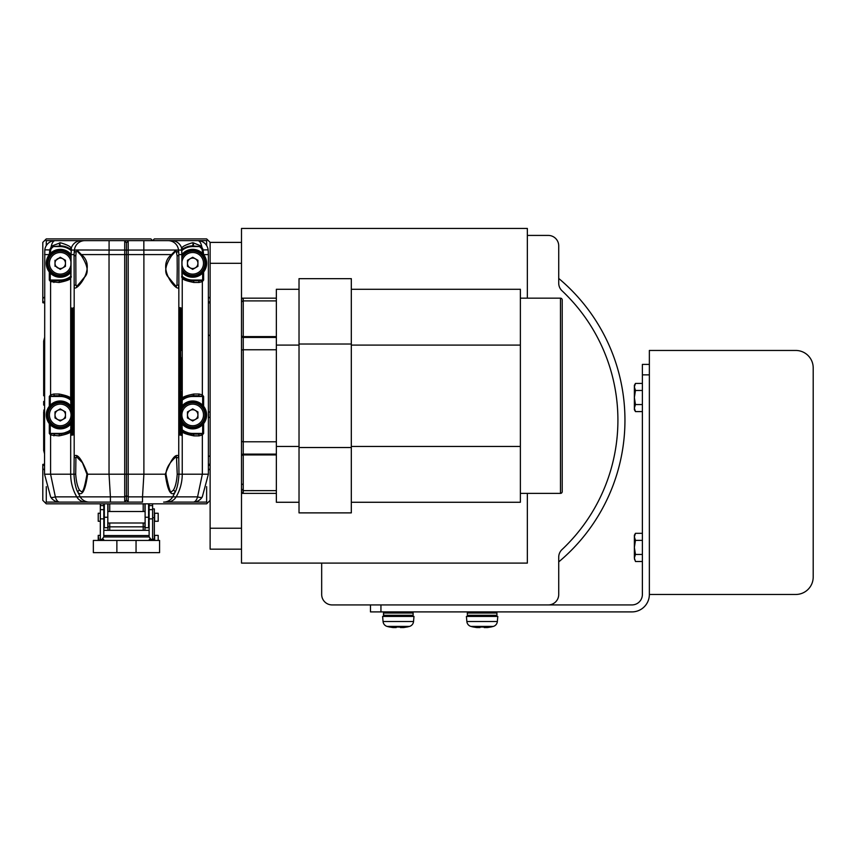 <?xml version="1.0" encoding="UTF-8"?>
<svg xmlns="http://www.w3.org/2000/svg" width="856" height="856" viewBox="0 0 856 856"><rect width="100%" height="100%" fill="white"/><g stroke="black" fill="none" stroke-linecap="round" stroke-linejoin="round"><path stroke-width="1.28" d="M100.323 540.436L100.323 503.831M100.323 505.575L103.801 505.575L103.801 503.831M101.211 540.436L103.801 536.958L149.126 536.958L149.126 503.831M149.126 505.575L152.603 505.575L152.603 503.831M154.347 540.436L154.347 508.892L152.603 508.892M107.813 511.503L145.113 511.503M107.813 523.005L145.113 523.005M145.113 517.259L148.602 517.259L148.602 527.713L145.113 527.713L145.113 503.831M104.325 517.259L107.813 517.259L107.813 527.713L104.325 527.713L104.325 503.831M98.226 514.06L98.226 520.459L98.226 513.247L100.323 513.247M98.226 520.459L98.226 521.261L100.323 521.261M98.226 535.385L100.323 535.385L98.226 535.385L98.226 540.436M159.58 540.436L159.58 552.644L93.347 552.644L93.347 540.436L159.58 540.436M149.126 536.958L151.715 540.436M154.626 535.385L158.189 535.385L154.626 535.385L154.626 540.436M154.626 513.247L158.189 513.247L158.189 521.261L154.626 521.261L154.626 513.247M208.383 409.393L208.554 417.546A6.976 2.493 0 0 0 210.127 417.257M208.383 417.525A3.488 0.984 -167.5 0 1 208.554 417.546L208.383 418.509M276.36 300.905L243.243 300.905A1.744 1.744 0 0 0 241.499 302.65M241.499 335.381A1.744 1.23 0 0 0 243.243 336.611L243.243 298.166A1.744 1.744 0 0 0 241.499 299.91M197.929 260.909L197.929 265.702M560.466 493.377L527.35 493.377L527.35 563.098L241.499 563.098L241.499 228.445L527.35 228.445L527.35 298.166L560.466 298.166A1.744 1.744 0 0 1 562.21 299.91L562.21 491.633A1.744 1.744 0 0 1 560.466 493.377L560.466 298.166M54.998 260.909L60.23 257.271L65.463 260.288L65.463 266.323L60.23 269.34L54.998 265.702M176.357 285.958L177.01 284.962L177.224 268.538L177.117 255.858L176.186 251.15M181.611 276.745C181.75 278.007 185.452 279.334 192.696 280.736A17.43 17.43 0 0 1 181.921 277.002M179.525 307.732L179.685 310.717M179.61 311.167L179.439 308.449M180.252 309.016L180.209 307.668M180.231 307.582L180.381 310.268M180.306 310.707L180.263 309.369M180.926 310.236L180.605 329.196C180.798 301.098 180.98 301.098 181.151 329.185C181.301 356.578 181.461 356.578 181.6 329.185C181.461 301.804 181.301 301.804 181.14 329.185C180.98 357.284 180.798 357.284 180.605 329.196L180.894 349.312M181.568 317.672L181.526 308.331M181.526 308.417L181.665 321.695M181.59 321.695L181.568 318.111M179.963 352.843L179.814 350.543L180.049 352.672M180.616 352.19L180.552 349.74L180.702 352.019M181.269 387.19L181.397 361.778M179.482 392.251L179.685 395.087M180.252 393.396L180.209 392.08M180.231 391.941L180.381 394.627M180.306 395.065L180.263 393.728M181.547 399.773L181.429 391.684M181.44 391.62L181.526 392.776M181.536 392.947L181.633 399.666M558.722 561.9A184.757 184.757 0 0 0 558.722 278.446M181.964 398.639A1.744 1.744 -130.6 0 1 181.943 398.917L181.836 416.69L182.242 398.415C182.489 396.981 186.362 395.515 193.863 394.028A1.744 1.166 90 0 1 192.696 395.772C185.442 397.173 181.739 398.5 181.611 399.752M179.771 329.185C179.557 302.403 179.343 302.403 179.129 329.185C179.343 355.968 179.557 355.968 179.771 329.185L179.846 329.185C180.07 356.171 180.274 356.171 180.456 329.185C180.274 302.2 180.07 302.2 179.867 329.185C179.632 356.866 179.407 356.866 179.182 329.196C179.407 301.515 179.632 301.515 179.846 329.185M180.177 350.393L179.931 329.196C180.145 301.301 180.338 301.301 180.541 329.185C180.723 356.374 180.905 356.374 181.065 329.185C180.905 301.997 180.723 302.007 180.541 329.185C180.338 357.07 180.145 357.08 179.931 329.196L180.167 308.267M181.526 350.2L181.397 308M179.503 371.376C179.717 398.254 179.921 398.254 180.124 371.365C179.921 344.487 179.717 344.487 179.503 371.365M179.953 392.423L179.567 371.376C179.781 343.588 179.995 343.588 180.199 371.365C179.995 399.153 179.781 399.153 179.567 371.376L179.824 350.404M180.22 371.376C180.413 398.457 180.595 398.457 180.766 371.365C180.595 344.283 180.413 344.283 180.22 371.365M180.627 392.669L180.274 371.376C180.477 343.384 180.669 343.374 180.851 371.365C180.669 399.356 180.477 399.356 180.274 371.376L180.509 350.372M179.771 413.544C179.557 386.762 179.343 386.773 179.129 413.544C179.343 440.337 179.557 440.326 179.771 413.544L179.846 413.544C180.07 440.53 180.274 440.53 180.456 413.544C180.274 386.559 180.07 386.57 179.867 413.544C179.632 441.225 179.407 441.225 179.182 413.555C179.407 385.874 179.632 385.874 179.846 413.544M180.209 435.062L179.931 413.555C180.145 385.671 180.338 385.66 180.541 413.544C180.723 440.733 180.905 440.733 181.065 413.544C180.905 386.366 180.723 386.366 180.541 413.544C180.338 441.429 180.145 441.439 179.931 413.555L180.167 392.626M180.958 434.463L180.605 413.555C180.798 385.457 180.98 385.457 181.151 413.544C181.301 440.936 181.461 440.936 181.6 413.544C181.461 386.163 181.301 386.163 181.14 413.544C180.98 441.643 180.798 441.643 180.605 413.555L180.819 392.487M181.44 435.479L181.397 392.358M181.857 272.08A13.942 13.942 0 0 0 206.638 263.306A13.942 13.942 0 0 0 181.857 254.532M181.846 423.699A13.942 13.942 0 0 0 206.638 414.946A13.942 13.942 0 0 0 181.846 406.183M177.01 457.778A1.744 1.648 -2.8 0 0 178.744 456.13L178.968 474.203C178.423 482.795 177.053 488.926 174.859 492.617C170.686 496.437 167.498 490.295 165.294 474.203L165.968 474.203C168.696 487.995 170.558 493.805 171.542 491.633L173.265 490.295C175.352 487.192 176.668 481.821 177.224 474.203L176.475 456.804M180.916 348.713L180.926 348.135M181.397 350.382L181.44 349.676M181.472 348.809L181.483 348.167M181.483 348.114L181.59 337.382M180.851 434.345L180.926 432.494M495.785 611.901A1.134 1.134 0 0 1 496.919 613.035L467.301 613.035L468.435 611.901M411.982 611.901A1.134 1.134 0 0 1 413.116 613.035L383.499 613.035L384.622 611.901M71.23 250.134A1.744 1.605 4.4 0 1 71.241 250.059L71.198 248.465C71.187 246.817 67.603 244.912 60.434 242.762L52.708 245.661L50.996 247.555L51.692 248.144L53.393 246.571L61.022 245.897C68.159 247.587 71.733 249.021 71.733 250.209M71.262 249.813A17.43 17.43 0 0 0 61.022 245.897A1.744 1.156 92.6 0 1 59.984 244.677A1.744 1.156 92.6 0 1 60.434 242.762M76.569 285.958L75.917 284.962L75.809 255.858A1.744 1.263 -179 0 1 74.065 254.585L74.183 286.6C73.744 294.582 98.14 267.65 81.352 254.585A1.744 1.113 141 0 0 81.384 255.687L81.384 255.687C88.125 266.034 88.992 273.385 83.984 277.719C78.538 284.599 76.045 287.359 76.526 285.979L76.666 285.958M46.288 486.657L46.288 502.098L110.413 502.098L110.413 496.865L80.229 496.865L78.067 492.617C82.24 496.437 85.429 490.295 87.633 474.203L86.959 474.203C84.84 486.754 82.978 492.564 81.384 491.633L79.662 490.295C77.575 487.192 76.259 481.821 75.703 474.203L75.917 457.778A1.744 1.648 -177.2 0 1 74.183 456.13L73.958 474.203C74.504 482.795 75.874 488.926 78.067 492.617A1.744 1.584 -25.9 0 1 79.662 490.295M70.962 398.639A1.744 1.744 -49.4 0 0 70.984 398.917L71.091 416.69L70.684 398.415C70.438 396.981 66.565 395.515 59.064 394.028A1.744 1.166 90 0 0 60.23 395.772C67.485 397.173 71.187 398.5 71.316 399.752M73.466 308.331L73.744 329.196C73.52 301.515 73.295 301.515 73.081 329.185C72.856 356.171 72.653 356.171 72.471 329.185C72.653 302.2 72.856 302.2 73.06 329.185C73.295 356.866 73.52 356.866 73.744 329.196L73.477 349.944M73.156 329.185C73.37 302.403 73.584 302.403 73.798 329.185C73.584 355.968 73.37 355.968 73.156 329.185L73.081 329.185M72.621 310.707L72.995 329.196C72.781 301.301 72.589 301.301 72.396 329.185C72.204 356.374 72.022 356.374 71.861 329.185C72.022 301.997 72.204 302.007 72.386 329.185C72.589 357.07 72.781 357.08 72.995 329.196L72.739 350.414M72 310.236L72.321 329.196C72.129 301.098 71.947 301.098 71.776 329.185C71.626 356.578 71.465 356.578 71.326 329.185C71.465 301.804 71.626 301.804 71.786 329.185C71.947 357.284 72.129 357.284 72.321 329.196L72.107 350.254M71.358 339.939L71.722 329.196L71.251 335.038M73.102 350.404L73.359 371.376C73.145 343.588 72.931 343.588 72.728 371.365C72.931 399.153 73.145 399.153 73.359 371.376L73.102 392.465M73.423 371.376C73.209 398.254 73.006 398.254 72.803 371.365L72.803 371.365C73.006 344.487 73.209 344.487 73.423 371.365M72.311 352.19L72.653 371.376C72.45 343.384 72.257 343.374 72.075 371.365C72.257 399.356 72.45 399.356 72.653 371.376L72.364 391.813M72.707 371.376C72.514 398.457 72.332 398.457 72.161 371.365L72.161 371.365C72.332 344.283 72.514 344.283 72.707 371.365L72.803 371.365M71.583 375.634L71.497 371.365C71.669 399.57 71.829 399.57 72.011 371.376L71.797 392.647M72.075 371.376C71.904 398.661 71.743 398.65 71.583 371.365C71.743 344.08 71.904 344.08 72.075 371.365L72.161 371.365M73.466 392.69L73.744 413.555C73.52 385.874 73.295 385.874 73.081 413.544C72.856 440.53 72.653 440.53 72.471 413.544C72.653 386.559 72.856 386.57 73.06 413.544C73.295 441.225 73.52 441.225 73.744 413.555L73.477 434.313M73.156 413.544C73.37 386.762 73.584 386.773 73.798 413.544C73.584 440.337 73.37 440.326 73.156 413.544L73.081 413.544M72.621 395.065L72.995 413.555C72.781 385.671 72.589 385.66 72.396 413.544C72.204 440.733 72.022 440.733 71.861 413.544C72.022 386.366 72.204 386.366 72.386 413.544C72.589 441.429 72.781 441.439 72.995 413.555L72.76 434.591M72.032 393.428L72.321 413.555C72.129 385.457 71.947 385.457 71.776 413.544C71.626 440.936 71.465 440.936 71.326 413.544C71.465 386.163 71.626 386.163 71.786 413.544C71.947 441.643 72.129 441.643 72.321 413.555L72.107 434.613M71.529 392.358L71.487 434.035M73.413 307.743L73.242 310.717M72.557 309.53L72.546 310.268M72.107 308.117L71.925 309.808M71.326 329.185L71.326 323.889M71.326 323.793L71.348 319.224M71.358 318.432L71.251 323.119M71.251 323.333L71.241 328.704M72.963 352.843L72.995 351.923M73.017 351.495L73.102 350.532M72.91 351.527L72.878 352.672M72.257 351.078L72.236 351.613M71.583 371.365L71.594 366.036M71.594 365.822L71.765 349.569M71.679 350.372L71.508 365.223M73.488 392.818L73.434 392.198M73.413 392.112L73.242 395.087M72.76 392.637L72.717 392.027M72.696 391.941L72.546 394.627M72 394.605L72.022 393.974M72.032 391.802L71.968 392.722M71.958 392.861L71.925 394.167M71.38 399.773L71.54 392.337L71.305 398.522M71.305 399.035L71.294 399.666M71.069 254.532A13.942 13.942 0 0 0 46.288 263.306A13.942 13.942 0 0 0 71.069 272.08M181.846 255.698A13.247 13.247 0 0 1 205.943 263.306A13.247 13.247 0 0 1 181.846 270.913M181.846 407.349A13.247 13.247 0 0 1 205.943 414.946A13.247 13.247 0 0 1 181.846 422.532M44.544 453.808L43.667 450.427L43.667 422.447A6.976 3.403 0 0 0 44.544 424.095M43.667 395.772L43.667 341.116L44.544 337.735M73.402 350.65L73.316 347.29M72.343 391.502L72.311 390.55M71.776 393.118L71.786 392.294M71.776 392.187L71.594 378.919M73.456 434.709L73.391 433.628M73.381 433.5L73.316 431.574M527.35 246.924L527.35 279.687M527.35 511.856L527.35 544.619M480.013 626.999A40.949 40.949 0 0 0 484.196 626.999L484.196 627.555L484.196 626.999L484.196 627.555L484.196 626.999L484.196 627.555L487.332 627.555A41.783 41.783 0 0 0 490.649 626.999L490.649 627.052A41.837 41.837 0 0 0 493.281 626.421A5.575 5.575 0 0 0 497.347 621.531L466.862 621.531L466.413 616.438L497.796 616.438L497.347 621.531A5.575 5.575 0 0 1 493.281 626.421L470.928 626.421A41.837 41.837 0 0 0 473.561 627.052L473.561 626.999A41.783 41.783 0 0 0 476.878 627.555L480.013 627.555L480.013 626.999L480.013 627.555M413.983 616.438L413.534 621.531L413.983 616.438L382.611 616.438L383.06 621.531A5.575 5.575 0 0 0 387.126 626.421A41.837 41.837 0 0 0 389.758 627.052L389.758 626.999A41.783 41.783 0 0 0 393.065 627.555L396.21 627.555L396.21 626.999L396.21 627.555M71.08 406.183A13.942 13.942 0 0 0 46.288 414.946A13.942 13.942 0 0 0 71.08 423.699M634.371 553.447L634.371 535.214L635.462 533.32L634.371 536.84L635.462 540.371L634.371 547.412L634.371 557.973L635.462 554.453L634.371 547.412M466.862 621.531A5.575 5.575 0 0 0 470.928 626.421M396.21 626.999A40.949 40.949 0 0 0 400.383 626.999L400.383 627.555L400.383 626.999L400.383 627.555L400.383 626.999L400.383 627.555L403.529 627.555A41.783 41.783 0 0 0 406.835 626.999L406.835 627.052A41.837 41.837 0 0 0 409.468 626.421A5.575 5.575 0 0 0 413.534 621.531A5.575 5.575 0 0 1 409.468 626.421L387.126 626.421A41.837 41.837 0 0 0 389.758 627.052M48.032 262.888L46.994 262.888L47.027 262.268A13.247 13.247 0 0 1 71.08 255.698M181.846 268.87A12.198 12.198 0 0 0 204.894 263.306A12.198 12.198 0 0 0 181.846 257.731M181.836 420.499A12.198 12.198 0 0 0 204.894 414.946A12.198 12.198 0 0 0 181.836 409.382M181.889 263.306A10.807 10.807 0 0 0 192.696 274.113A10.807 10.807 0 0 0 203.503 263.306A10.807 10.807 0 0 0 192.696 252.499A10.807 10.807 0 0 0 181.889 263.306M181.889 414.946A10.807 10.807 0 0 0 192.696 425.753A10.807 10.807 0 0 0 203.503 414.946A10.807 10.807 0 0 0 192.696 404.139A10.807 10.807 0 0 0 181.889 414.946M48.032 414.529L46.994 414.529L47.027 413.908A13.247 13.247 0 0 1 71.08 407.349M71.08 257.731A12.198 12.198 0 0 0 48.032 263.306A12.198 12.198 0 0 0 71.08 268.87M49.423 263.306A10.807 10.807 0 0 0 60.23 274.113A10.807 10.807 0 0 0 71.037 263.306A10.807 10.807 0 0 0 60.23 252.499A10.807 10.807 0 0 0 49.423 263.306M71.091 409.382A12.198 12.198 0 0 0 48.032 414.946A12.198 12.198 0 0 0 71.091 420.499M180.98 385.04L180.98 357.701M180.862 385.457L180.862 357.284M49.423 414.946A10.807 10.807 0 0 0 60.23 425.753A10.807 10.807 0 0 0 71.037 414.946A10.807 10.807 0 0 0 60.23 404.139A10.807 10.807 0 0 0 49.423 414.946M190.086 258.779A5.232 5.232 0 0 0 190.086 267.832A5.232 5.232 0 0 0 197.929 263.306A5.232 5.232 0 0 0 190.086 258.779M190.086 410.42A5.232 5.232 0 0 0 190.086 419.472A5.232 5.232 0 0 0 197.929 414.946A5.232 5.232 0 0 0 190.086 410.42M57.62 258.779A5.232 5.232 0 0 0 57.62 267.832A5.232 5.232 0 0 0 65.463 263.306A5.232 5.232 0 0 0 57.62 258.779M57.62 410.42A5.232 5.232 0 0 0 57.62 419.472A5.232 5.232 0 0 0 65.463 414.946A5.232 5.232 0 0 0 57.62 410.42M54.998 417.963L54.998 411.929L60.23 408.901L65.463 411.929L65.463 417.963L60.23 420.981L54.998 417.963M54.998 266.323L54.998 260.288M187.464 417.963L187.464 411.929L192.696 408.901L197.929 411.929L197.929 417.963L192.696 420.981L187.464 417.963M197.929 266.323L192.696 269.34L187.464 266.323L187.464 260.288L192.696 257.271L197.929 260.288M48.032 415.363L46.994 415.363A13.247 13.247 0 0 0 71.08 422.532M47.027 413.908L48.075 413.908M400.383 626.999L400.383 627.555M484.196 626.999L484.196 627.555M48.032 263.723L46.994 263.723A13.247 13.247 0 0 0 71.08 270.913M47.027 262.268L48.075 262.268M43.667 422.447L43.667 411.575M43.667 383.124L43.667 378.106L43.667 383.124M59.064 394.028L53.885 394.028A1.744 0.899 90 0 0 54.784 395.772L60.23 395.772L60.23 396.467A16.735 16.735 0 0 1 71.027 400.415M70.556 430.729A17.43 17.43 0 0 0 71.005 430.386L61.29 434.088M71.444 432.483L71.401 430.087A17.43 17.43 0 0 0 71.572 429.926A17.43 17.43 0 0 0 71.637 429.862M642.385 561.504L635.462 561.504L634.371 557.973L634.671 559.77M642.385 411.597L635.462 411.597L634.371 409.714L634.371 385.318L635.462 383.424L634.371 386.944L634.66 385.168L634.371 386.944L635.462 390.464L634.371 397.516L635.462 404.556L634.371 408.077L634.671 409.874M71.455 433.168L71.444 432.526M72.022 433.072L72 432.494M71.487 351.078L71.487 349.676M71.465 348.852L71.358 340.399M72.022 348.713L72 348.135M61.29 395.804L65.002 396.435M71.316 430.129C71.176 431.392 67.474 432.719 60.23 434.12L50.258 433.414L50.258 424.683L50.911 425.314M44.544 404.503A6.976 1.241 0 0 0 43.667 405.102L43.667 401.443A6.976 0.728 0 0 0 44.544 401.796M49.306 271.973L49.306 280.04L50.579 281.624A1.744 0.663 -61.4 0 1 51.317 280.49L50.258 280.04L50.258 273.043M53.885 394.028L50.579 394.884L50.579 281.624L59.064 282.48C66.554 280.993 70.427 279.527 70.684 278.093L71.069 254.585A1.744 1.038 -0.4 0 1 71.069 254.607A1.744 1.038 -0.4 0 1 71.069 254.585L71.241 250.059L74.408 250.059A1.744 1.659 13 0 0 76.163 251.889L76.74 251.15M71.316 276.745C71.176 278.007 67.474 279.334 60.23 280.736L54.784 280.736A1.744 0.899 90 0 0 53.885 282.48M54.784 280.736L51.317 280.49M71.027 276.092A16.735 16.735 0 0 1 60.23 280.04L60.23 280.736A17.43 17.43 0 0 0 64.992 280.072A17.43 17.43 0 0 1 60.23 280.736A1.744 1.166 90 0 0 59.064 282.48M50.258 405.198L50.258 396.467L54.784 395.772M60.23 396.467L49.306 396.467L50.579 394.884A1.744 0.663 61.4 0 0 51.317 396.018M383.509 614.169L384.622 616.438M384.676 616.438L383.52 615.303L383.499 613.035M468.489 616.438L467.333 615.303L468.435 616.438M467.323 614.169L467.301 613.035M380.941 604.925L380.941 611.901L631.931 611.901A17.43 17.43 0 0 0 649.362 594.471L795.77 594.471A17.43 17.43 0 0 0 813.2 577.04L813.2 367.887A17.43 17.43 0 0 0 795.77 350.457L649.362 350.457L649.362 374.853L642.385 374.853L642.385 364.399L649.362 364.399L642.385 364.399M634.66 535.064L634.371 536.84L634.66 535.064M635.462 561.504L634.371 557.973M634.371 409.714L635.462 411.597L634.371 408.077M71.326 430.183L71.54 434.762M71.925 432.933L72.032 435.319M72.546 432.473L72.589 433.992M72.589 434.024L72.739 434.773M73.242 432.184L73.413 434.998M71.658 391.663L71.754 393.225M72.225 390.721L72.246 391.481M72.257 391.748L72.428 392.369M72.878 390.069L73.049 392.893M71.251 335.252L71.401 350.179M71.412 350.2L71.487 351.099M71.925 348.563L72.043 350.971M72.546 348.114L72.578 349.312M73.242 347.654L73.381 350.607M49.306 423.613L49.306 433.414L50.579 435.009A1.744 0.663 -61.4 0 1 51.317 433.874M44.769 250.059A10.454 10.454 0 0 1 55.18 240.643A10.454 4.451 -90 0 0 50.996 247.555A5.489 5.489 0 0 0 49.809 249.995A10.454 0.663 5.7 0 0 44.769 250.059L44.544 474.203L50.611 496.865A10.454 10.454 0 0 0 59.674 502.098L89.281 502.098A10.454 10.454 -90 0 1 80.229 496.865L55.351 496.865L50.579 474.203L50.579 435.009L59.064 435.865C66.554 434.377 70.427 432.911 70.684 431.478L71.091 416.69L70.984 430.964A1.744 1.744 49.4 0 0 70.962 431.253M54.784 434.12A1.744 0.899 90 0 0 53.885 435.865M71.027 429.477A16.735 16.735 0 0 1 60.23 433.414L60.23 434.12A1.744 1.166 90 0 0 59.064 435.865M75.917 284.962A1.744 1.648 177.2 0 0 74.183 286.6L74.183 456.13C77.415 453.273 81.898 459.298 87.633 474.203L109.033 474.203L110.413 496.865L124.719 496.865L124.719 240.643L46.288 240.643L46.288 245.597M75.917 457.778L76.452 456.804M49.306 254.639L49.809 249.995L50.697 250.177A4.569 4.569 0 0 1 51.692 248.144M50.279 253.536L50.697 250.177M44.544 422.062A6.976 4.804 180 0 1 43.667 419.74M44.544 417.546A6.976 4.237 180 0 1 43.667 415.502M44.544 409.96L43.667 410.163M75.809 255.858L76.163 251.889M76.12 252.124A1.744 1.637 -171.9 0 1 74.376 250.316L74.065 254.585L71.069 254.585L70.984 277.59M81.384 255.687L77.532 251.536A1.744 1.573 128.6 0 1 77.019 249.984L109.087 250.059L109.033 254.585L81.352 254.585L77.019 249.984L74.429 250.048A10.454 10.454 -90 0 1 84.808 240.643L81.32 240.643A10.454 10.454 -90 0 0 71.198 248.465A1.744 1.744 -48.7 0 0 71.283 249.599M71.412 248.7A1.744 1.744 -47.8 0 0 71.369 249.01L71.069 254.607M66.886 279.409A17.43 17.43 0 0 0 71.005 277.002A17.43 17.43 0 0 1 66.886 279.409M642.385 554.453L635.462 554.453M642.385 540.371L635.462 540.371M642.385 533.32L635.462 533.32M642.385 404.556L635.462 404.556M642.385 390.464L635.462 390.464M642.385 383.424L635.462 383.424M179.428 434.249L179.535 433.628M179.546 433.5L179.61 431.574M181.226 389.855L181.258 387.918M180.498 392.369L180.562 391.813M180.584 391.46L180.616 390.55M180.167 350.104L180.306 347.675M179.685 347.654L179.503 349.687M179.514 349.623L179.61 347.29M51.735 425.999L52.558 426.588M52.334 403.454L51.692 403.925M54.131 402.406L52.558 403.294M181.611 430.129C181.75 431.392 185.452 432.719 192.696 434.12L198.143 434.12A1.744 0.899 90 0 1 199.041 435.865L193.863 435.865C186.373 434.377 182.499 432.911 182.242 431.478L181.836 416.69L181.943 431.017M181.9 429.477A16.735 16.735 0 0 0 192.696 433.414L192.696 434.12A17.43 17.43 0 0 1 187.935 433.457A17.43 17.43 0 0 0 192.696 434.12A1.744 1.166 90 0 1 193.863 435.865M186.041 432.794A17.43 17.43 0 0 1 183.27 431.349A17.43 17.43 0 0 0 186.041 432.794M181.921 430.386A17.43 17.43 0 0 0 182.371 430.729A17.43 17.43 0 0 1 181.921 430.386L191.541 434.078M181.921 399.495L181.921 399.495A17.43 17.43 0 0 1 182.884 398.8M202.669 405.198L202.669 396.467L198.143 395.772L192.696 395.772L192.696 396.467A16.735 16.735 0 0 0 181.9 400.415M193.863 282.48A1.744 1.166 90 0 0 192.696 280.736L198.143 280.736A1.744 0.899 90 0 1 199.041 282.48L193.863 282.48C186.373 280.993 182.499 279.527 182.242 278.093L181.857 254.585A1.744 1.038 -179.6 0 0 181.857 254.607A1.744 1.038 -179.6 0 0 181.857 254.585L181.729 248.465C181.739 246.817 185.324 244.912 192.493 242.762A1.744 1.156 87.4 0 1 192.942 244.677A1.744 1.156 87.4 0 1 191.905 245.897C184.768 247.587 181.194 249.021 181.194 250.209M177.01 284.962A1.744 1.648 2.8 0 1 178.744 286.6C179.182 294.582 154.786 267.65 171.575 254.585A1.744 1.113 39 0 1 171.542 255.687L171.542 255.687C164.801 266.034 163.935 273.385 168.942 277.719C174.389 284.599 176.882 287.359 176.4 285.979L176.261 285.958M177.117 255.858A1.744 1.263 -1 0 0 178.861 254.585L178.744 456.13C175.512 453.273 171.029 459.298 165.294 474.203L143.894 474.203L142.513 496.865L172.698 496.865L174.859 492.617A1.744 1.584 -154.1 0 0 173.265 490.295M52.708 245.661L53.393 246.571L60.23 246.571A16.735 16.735 0 0 1 71.198 250.669M59.578 242.826A1.744 0.824 82.3 0 0 59.46 244.581A1.744 0.824 82.3 0 0 60.23 245.897L60.23 246.571M44.544 297.053L42.8 298.455L42.8 302.724L44.544 303.035M649.362 594.471L649.362 374.853M642.385 374.853L642.385 594.471A10.454 10.454 0 0 1 631.931 604.925L332.139 604.925A10.454 10.454 0 0 1 321.674 594.471L321.674 563.098M380.941 611.901L370.477 611.901L370.477 604.925M181.6 430.183L181.461 435.479M181.001 432.933L180.98 433.842M180.381 432.473L180.37 433.093M180.37 433.211L180.338 434.056M180.327 434.163L180.231 435.158M179.685 432.013L179.525 435.009M180.702 390.721L180.68 391.481M180.049 390.069L179.963 392.369M181.665 337.382L181.526 350.179M181.001 348.563L180.819 350.265M180.381 348.114L180.338 349.633M180.338 349.665L180.188 350.414M44.544 465.118L42.8 465.429L42.8 464.412L44.544 464.113M59.674 502.098A10.454 4.986 -90 0 1 55.351 496.865A10.454 2.985 150 0 1 50.611 496.865M203.621 423.613L203.621 433.414L202.348 435.009A1.744 0.663 -118.6 0 0 201.609 433.874L202.669 433.414L202.669 424.683M198.143 434.12L201.609 433.874M163.646 502.098L193.253 502.098L163.646 502.098A10.454 10.454 -90 0 0 172.698 496.865L197.576 496.865L202.348 474.203L202.348 435.009L199.041 435.865M193.863 394.028L199.041 394.028A1.744 0.899 90 0 1 198.143 395.772M199.041 394.028L202.348 394.884A1.744 0.663 118.6 0 1 201.609 396.018M203.621 271.973L203.621 280.04L202.348 281.624A1.744 0.663 -118.6 0 0 201.609 280.49L202.669 280.04L202.669 273.043M198.143 280.736L201.609 280.49M192.696 396.467L203.621 396.467L202.348 394.884L202.348 281.624L199.041 282.48M183.933 248.24A17.43 17.43 0 0 1 191.905 245.897L192.696 246.571A16.735 16.735 0 0 0 181.729 250.669M202.647 253.536L202.23 250.177A4.569 4.569 0 0 0 201.235 248.144L199.534 246.571L192.696 245.897A1.744 0.824 97.7 0 0 193.467 244.581A1.744 0.824 97.7 0 0 193.349 242.826L200.218 245.661L199.534 246.571L192.696 246.571M176.807 252.124A1.744 1.637 -8.1 0 0 178.551 250.316L178.861 254.585L181.857 254.585L181.943 277.59M181.515 248.7A1.744 1.744 -132.2 0 1 181.558 249.01L181.686 250.091A1.744 1.605 175.6 0 0 181.686 250.091L181.686 250.091A1.744 1.605 175.6 0 0 181.686 250.059L178.497 250.048A1.744 1.659 167 0 1 176.764 251.889M178.497 250.048L143.84 250.059L143.894 254.585L171.575 254.585L175.919 249.984A1.744 1.573 51.4 0 1 175.394 251.536L175.897 251.108M124.719 240.996L126.463 242.74L126.463 500L124.719 501.744M42.8 298.455L42.8 242.387L45.411 239.776L46.288 240.643M49.541 238.899L54.998 238.899M110.413 502.098L124.719 502.098L124.719 496.865M46.288 502.098L45.411 502.964L42.8 500.353L42.8 468.692L44.544 470.094M42.8 465.429L42.8 468.692M200.218 245.661L201.93 247.555A5.489 5.489 0 0 1 203.118 249.995L202.23 250.177M203.621 254.639L208.383 254.585L208.158 250.059A10.454 0.663 174.3 0 0 203.118 249.995L203.578 254.585M208.158 250.059A10.454 10.454 0 0 0 197.747 240.643A10.454 4.451 -90 0 1 201.93 247.555L201.235 248.144M192.493 242.762L193.349 242.826M124.719 502.098L128.207 502.098L128.207 240.643L124.719 240.643M126.463 500L128.207 501.744M126.463 242.74L128.207 240.996M206.638 245.597L206.638 240.643L207.516 239.776L206.638 238.899L154.347 238.899L152.603 240.643L150.87 238.899L46.288 238.899L45.411 239.776M527.35 235.421L548.268 235.421A10.454 10.454 0 0 1 558.722 245.875L558.722 283.165A10.454 10.454 0 0 0 562.018 290.783A177.706 177.706 0 0 1 562.018 549.563A10.454 10.454 0 0 0 558.722 557.181L558.722 594.471A10.454 10.454 0 0 1 548.268 604.925M351.313 289.275L520.373 289.275L520.373 502.269L351.313 502.269M351.313 344.016L351.313 512.883L299.022 512.883L299.022 278.66L351.313 278.66L351.313 344.016L299.022 344.016M299.022 289.275L276.36 289.275L276.36 502.269L299.022 502.269M45.411 502.964L46.288 503.831L206.638 503.831L207.516 502.964L206.638 502.098L206.638 486.657M128.207 502.098L142.513 502.098L142.513 496.865L128.207 496.865M193.253 502.098A10.454 10.454 0 0 0 202.316 496.865A10.454 2.985 30 0 1 197.576 496.865A10.454 4.986 -90 0 1 193.253 502.098L206.638 502.098M208.383 254.585L208.383 474.203L202.316 496.865M201.235 403.925L198.795 402.406M198.795 427.476L200.368 426.588M128.207 240.643L206.638 240.643M527.35 493.377L520.373 493.377M527.35 298.166L520.373 298.166M276.36 493.377L241.499 493.377M276.36 298.166L241.499 298.166M241.499 549.156L210.127 549.156L210.127 242.387L207.516 239.776M208.383 464.113L210.127 464.412M207.516 502.964L210.127 500.353M208.383 470.179L210.127 468.778M210.127 411.886A6.976 1.873 180 0 1 208.757 412.078A3.488 1.07 173.4 0 0 208.383 412.175M210.127 302.724L208.383 303.035M210.127 298.359L208.383 296.957M210.127 242.387L241.499 242.387M158.189 540.436L158.189 535.385M98.226 536.188L99.071 540.436M149.126 535.556L103.801 535.556L103.801 536.958M107.813 517.259L107.813 503.831M148.602 517.259L148.602 503.831M103.801 535.556L103.801 505.575M107.984 530.324L107.984 523.005M144.942 523.005L144.942 530.324M103.801 530.324L149.126 530.324M144.942 503.831L144.942 511.503M107.984 511.503L107.984 503.831M152.603 539.109L154.347 539.109M152.603 540.436L152.603 505.575M276.36 336.611L243.243 336.611L243.243 493.377L241.499 491.633M192.696 280.736L192.696 280.04L203.621 280.04M181.9 276.092A16.735 16.735 0 0 0 192.696 280.04M413.534 621.531L383.06 621.531M71.005 277.098A1.744 1.744 50.5 0 0 70.684 278.093L70.684 398.415A1.744 1.744 129.5 0 0 71.005 399.41M60.23 433.414L49.306 433.414M60.23 280.04L49.306 280.04M413.116 613.035L413.116 615.303L383.52 615.303M496.919 613.035L496.919 615.303L467.333 615.303M71.005 430.482A1.744 1.744 50.5 0 0 70.684 431.478L70.684 474.203L44.544 474.203M75.703 474.203L70.684 474.203A45.315 45.315 -90 0 0 76.762 496.865A10.454 10.454 -90 0 0 85.814 502.098M49.306 396.467L49.306 406.279M109.033 254.585L109.033 474.203L143.894 474.203L143.894 254.585L109.033 254.585M49.306 254.585L44.544 254.585M181.921 277.098A1.744 1.744 129.5 0 1 182.242 278.093L182.242 398.415A1.744 1.744 50.5 0 1 181.921 399.41M181.921 430.482A1.744 1.744 129.5 0 1 182.242 431.478L182.242 474.203L208.383 474.203M177.224 474.203L182.242 474.203A45.315 45.315 -90 0 1 176.165 496.865A10.454 10.454 -90 0 1 167.113 502.098M42.8 301.719L44.544 302.018M109.087 240.643L109.087 250.059L124.719 250.059M192.696 433.414L203.621 433.414M128.207 496.694L126.463 495.817L124.719 496.694M128.207 250.091L124.719 250.091M203.621 396.467L203.621 406.279M181.643 249.599A1.744 1.744 -131.3 0 0 181.729 248.465A10.454 10.454 -90 0 0 171.607 240.643M143.84 240.643L143.84 250.059L128.207 250.059M520.373 345.096L351.313 345.096M520.373 446.447L351.313 446.447M351.313 447.528L299.022 447.528M276.36 446.447L299.022 446.447M276.36 345.096L299.022 345.096M178.519 250.059A10.454 10.454 -90 0 0 168.118 240.643M276.36 454.932L243.243 454.932A1.744 1.23 180 0 0 241.499 456.162M276.36 337.435L243.243 337.435A1.744 1.23 0 0 1 241.499 336.205M276.36 349.762L243.243 349.762A1.744 0.824 0 0 0 241.499 350.585M276.36 441.782L243.243 441.782A1.744 0.824 180 0 1 241.499 440.958M276.36 454.108L243.243 454.108A1.744 1.23 180 0 0 241.499 455.339M243.243 484.507A1.744 1.23 180 0 1 241.499 483.276M210.127 465.429L208.383 465.118M208.383 302.018L210.127 301.719M210.127 263.306L241.499 263.306M210.127 528.238L241.499 528.238M136.051 540.436L136.051 552.644M116.876 540.436L116.876 552.644M109.728 523.005L109.728 530.324M107.984 526.847L143.198 526.847L143.198 523.005M143.198 530.324L143.198 526.847L144.942 526.847M100.323 539.398L103.672 539.398M100.323 518.864L103.801 518.864M100.323 509.641L103.801 509.641M143.198 511.503L143.198 503.831M109.728 503.831L109.728 511.503M152.603 517.655L154.347 517.655M149.254 539.398L152.603 539.398M149.126 518.864L152.603 518.864M149.126 509.641L152.603 509.641M208.383 456.612L210.127 455.767M208.383 334.931L210.127 335.777M179.46 308.331L179.45 349.944M179.46 392.69L179.45 434.313M71.529 308L71.529 350.382M71.808 350.232L72.011 371.376M490.649 627.052A41.837 41.837 0 0 0 493.281 626.421M406.835 627.052A41.837 41.837 0 0 0 409.468 626.421M413.116 615.303L411.982 616.438L413.116 615.303M496.919 615.303L495.785 616.438L496.919 615.303M76.526 456.762L82.444 462.732L86.959 474.203M165.968 474.203C166.075 468.831 169.017 463.396 174.806 457.896L176.272 456.772M77.532 251.536L76.858 251.086M181.686 250.091L181.857 254.607M171.542 255.687L175.394 251.536M276.36 490.638L243.243 490.638L241.499 488.894"/></g></svg>
